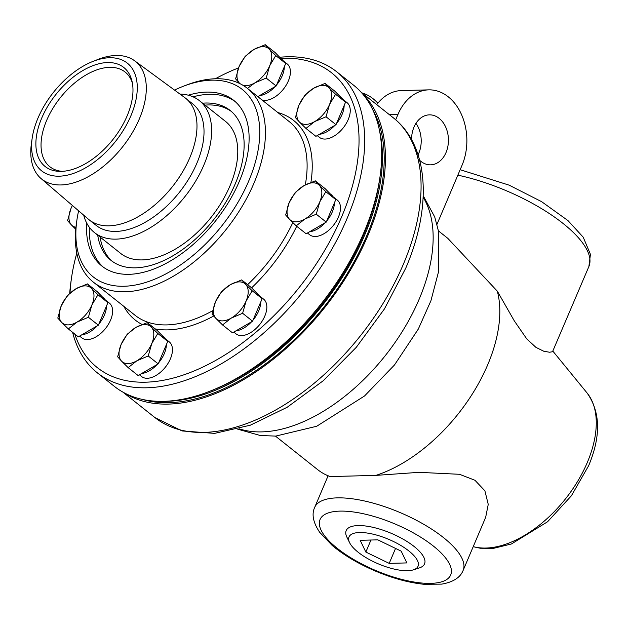 <?xml version="1.0" encoding="UTF-8"?>
<svg xmlns="http://www.w3.org/2000/svg" width="629" height="629" viewBox="0 0 629 629"><rect width="100%" height="100%" fill="white"/><g stroke="black" fill="none" stroke-linecap="round" stroke-linejoin="round"><path stroke-width="0.94" d="M362.359 93.627A191.507 110.075 128.5 0 1 346.013 277.405A191.507 110.075 128.5 0 1 168.423 404.085A191.507 110.075 128.5 0 1 124.495 392.976M339.951 96.394L340.863 97.118A22.66 13.02 128.5 0 1 342.695 99.225M344.157 105.46A22.66 13.02 128.5 0 1 336.484 123.551M334.942 125.305A22.66 13.02 128.5 0 1 319.453 134.292M329.03 87.801L335.587 94.264L329.517 104.485A22.66 13.02 -51.5 0 0 329.03 87.801A22.66 13.02 -51.5 0 0 313.729 88.194L325.067 83.398L329.03 87.801M326.034 116.774L314.697 121.57A22.66 13.02 -51.5 0 0 329.517 104.485L326.034 116.774L335.996 124.691L315.915 136.344L305.953 128.426L299.396 121.971A22.66 13.02 -51.5 0 0 314.697 121.57L305.953 128.426M298.909 105.279L304.986 95.05L313.729 88.194A22.66 13.02 -51.5 0 0 298.909 105.279A22.66 13.02 -51.5 0 0 299.396 121.971L295.426 117.568L298.909 105.279M335.587 94.264L345.557 102.181L335.029 91.315L325.067 83.398M345.557 102.181L335.996 124.691M280.117 57.695L281.029 58.418A22.66 13.02 128.5 0 1 282.861 60.526M284.324 66.76A22.66 13.02 128.5 0 1 276.65 84.852M275.109 86.605A22.66 13.02 128.5 0 1 259.62 95.592M269.196 49.093L275.754 55.556L269.676 65.786A22.66 13.02 -51.5 0 0 269.196 49.093A22.66 13.02 -51.5 0 0 253.896 49.494L265.234 44.698L269.196 49.093M266.201 78.075L254.863 82.871A22.66 13.02 -51.5 0 0 269.676 65.786L266.201 78.075L276.162 85.992L257.811 96.638M239.916 83.633L239.555 83.264A22.66 13.02 -51.5 0 0 239.971 83.657M242.975 85.3A22.66 13.02 -51.5 0 0 254.863 82.871L247.456 88.414M239.075 66.58L245.153 56.351L253.896 49.494A22.66 13.02 -51.5 0 0 239.075 66.58A22.66 13.02 -51.5 0 0 239.555 83.264L235.592 78.861L239.075 66.58M275.754 55.556L285.723 63.474L275.195 52.616L265.234 44.698M285.723 63.474L276.162 85.992M75.747 229.247L71.525 225.04A22.66 13.02 -51.5 0 0 75.936 227.305M72.421 205.486A22.66 13.02 -51.5 0 0 71.046 208.348L72.398 205.463M67.562 220.637L71.046 208.348A22.66 13.02 -51.5 0 0 71.525 225.04L67.562 220.637M330.186 193.826L331.098 194.55A22.66 13.02 128.5 0 1 332.93 196.657M334.392 202.892A22.66 13.02 128.5 0 1 326.718 220.983M325.177 222.729A22.66 13.02 128.5 0 1 309.688 231.724M319.265 185.225L325.822 191.688L319.752 201.917A22.66 13.02 -51.5 0 0 319.265 185.225A22.66 13.02 -51.5 0 0 303.964 185.626L315.302 180.83L319.265 185.225M316.269 214.206L304.931 219.002A22.66 13.02 -51.5 0 0 319.752 201.917L316.269 214.206L326.231 222.123L306.15 233.776L296.188 225.858L289.631 219.395A22.66 13.02 -51.5 0 0 304.931 219.002L296.188 225.858M289.143 202.711L295.221 192.482L303.964 185.626A22.66 13.02 -51.5 0 0 289.143 202.711A22.66 13.02 -51.5 0 0 289.631 219.395L285.66 214.992L289.143 202.711M325.822 191.688L335.792 199.605L325.264 188.747L315.302 180.83M335.792 199.605L326.231 222.123M256.538 292.902L257.45 293.625A22.66 13.02 128.5 0 1 259.282 295.732M260.752 301.967A22.66 13.02 128.5 0 1 253.07 320.059M251.529 321.812A22.66 13.02 128.5 0 1 236.04 330.799M245.617 284.308L252.174 290.771L246.104 300.992A22.66 13.02 -51.5 0 0 245.617 284.308A22.66 13.02 -51.5 0 0 230.316 284.701L241.654 279.905L245.617 284.308M242.621 313.281L231.283 318.077A22.66 13.02 -51.5 0 0 246.104 300.992L242.621 313.281L252.583 321.199L232.502 332.851L222.54 324.934L215.983 318.478A22.66 13.02 -51.5 0 0 231.283 318.077L222.54 324.934M215.495 301.786L221.573 291.557L230.316 284.701A22.66 13.02 -51.5 0 0 215.495 301.786A22.66 13.02 -51.5 0 0 215.983 318.478L212.012 314.075L215.495 301.786M252.174 290.771L262.144 298.689L251.616 287.823L241.654 279.905M262.144 298.689L252.583 321.199M162.156 335.595L163.06 336.318A22.66 13.02 128.5 0 1 164.9 338.426M166.363 344.661A22.66 13.02 128.5 0 1 158.681 362.752M157.148 364.506A22.66 13.02 128.5 0 1 141.659 373.492M151.235 327.001L157.793 333.464L151.715 343.686A22.66 13.02 -51.5 0 0 151.235 327.001A22.66 13.02 -51.5 0 0 135.927 327.394L147.265 322.598L151.235 327.001M148.232 355.975L136.894 360.771A22.66 13.02 -51.5 0 0 151.715 343.686L148.232 355.975L158.201 363.892L138.121 375.544L128.151 367.627L121.594 361.172A22.66 13.02 -51.5 0 0 136.894 360.771L128.151 367.627M121.114 344.48L127.184 334.251L135.927 327.394A22.66 13.02 -51.5 0 0 121.114 344.48A22.66 13.02 -51.5 0 0 121.594 361.172L117.631 356.769L121.114 344.48M157.793 333.464L167.754 341.382L157.234 330.516L147.265 322.598M167.754 341.382L158.201 363.892M102.315 296.896L103.227 297.619A22.66 13.02 128.5 0 1 105.059 299.726M106.529 305.961A22.66 13.02 128.5 0 1 98.847 324.053M97.314 325.806A22.66 13.02 128.5 0 1 81.817 334.793M91.402 288.294L97.959 294.757L91.881 304.986A22.66 13.02 -51.5 0 0 91.402 288.294A22.66 13.02 -51.5 0 0 76.093 288.695L87.431 283.899L91.402 288.294M88.398 317.275L77.06 322.072A22.66 13.02 -51.5 0 0 91.881 304.986L88.398 317.275L98.368 325.193L78.287 336.845L68.317 328.928L61.76 322.465A22.66 13.02 -51.5 0 0 77.06 322.072L68.317 328.928M61.28 305.78L67.35 295.551L76.093 288.695A22.66 13.02 -51.5 0 0 61.28 305.78A22.66 13.02 -51.5 0 0 61.76 322.465L57.797 318.07L61.28 305.78M97.959 294.757L107.921 302.675L97.401 291.817L87.431 283.899M107.921 302.675L98.368 325.193M332.89 196.594L337.254 200.053A22.172 12.745 128.5 0 1 333.433 225.347A22.172 12.745 128.5 0 1 309.665 234.774L307.447 233.021M280.88 58.3A188.283 108.219 128.5 0 1 283.184 58.214A188.283 108.219 128.5 0 1 304.051 281.226A188.283 108.219 128.5 0 1 74.804 334.078M70.023 293.035A188.283 108.219 128.5 0 1 71.517 277.861A188.283 108.219 128.5 0 1 76.801 253.149M215.37 78.759A188.283 108.219 128.5 0 1 238.257 68.026A188.283 108.219 128.5 0 1 238.533 67.924L238.257 68.026M342.656 99.162L347.019 102.629A22.172 12.745 128.5 0 1 343.198 127.923A22.172 12.745 128.5 0 1 319.43 137.35L317.213 135.597M259.242 295.669L263.606 299.137A22.172 12.745 128.5 0 1 259.793 324.43A22.172 12.745 128.5 0 1 236.017 333.857L233.807 332.104M164.861 338.363L169.217 341.83A22.172 12.745 128.5 0 1 165.403 367.124A22.172 12.745 128.5 0 1 141.627 376.551L139.418 374.798M105.019 299.663L109.383 303.131A22.172 12.745 128.5 0 1 105.57 328.417A22.172 12.745 128.5 0 1 81.794 337.852L79.584 336.09M282.822 60.463L287.186 63.93A22.172 12.745 128.5 0 1 284.725 87.4A22.172 12.745 128.5 0 1 261.916 99.901M365.85 552.065L360.165 540.303L377.832 539.847L401.184 551.153L406.869 562.916L389.202 563.372L365.85 552.065L370.961 540.02M389.202 563.372L395.547 548.417M359.497 532.519A37.496 13.311 23 0 1 405.343 548.362A37.496 13.311 23 0 1 413.473 569.819A37.496 13.311 23 0 1 407.545 570.7A37.496 13.311 23 0 1 349.614 542.709A37.496 13.311 23 0 1 359.497 532.519M349.614 542.709L346.878 537.135A42.575 15.112 23 0 1 358.098 525.569A42.575 15.112 23 0 1 410.147 543.558A42.575 15.112 23 0 1 419.378 567.908L413.473 569.819M62.129 171.34A60.478 34.76 128.5 0 1 49.856 166.732A60.478 34.76 128.5 0 1 52.577 108.833A60.478 34.76 128.5 0 1 109.572 67.342A60.478 34.76 128.5 0 1 125.1 72.036A60.478 34.76 128.5 0 1 132.365 82.949M61.335 171.371A63.222 36.34 128.5 0 1 60.014 171.379A63.222 36.34 128.5 0 1 42.096 117.222A63.222 36.34 128.5 0 1 107.528 62.554A63.222 36.34 128.5 0 1 131.925 80.882A63.222 36.34 128.5 0 1 113.495 138.797A63.222 36.34 128.5 0 1 61.335 171.371M109.564 57.742A68.813 39.556 128.5 0 1 130.903 115.76A68.813 39.556 128.5 0 1 59.291 176.183A68.813 39.556 128.5 0 1 32.205 138.026A68.813 39.556 128.5 0 1 93.147 61.328A68.813 39.556 128.5 0 1 109.564 57.742M93.147 61.328L98.061 59.409A75.221 43.236 128.5 0 1 116.011 55.494A75.221 43.236 128.5 0 1 134.575 60.754A75.221 43.236 128.5 0 1 132.365 132.64A75.221 43.236 128.5 0 1 61.06 184.95A75.221 43.236 128.5 0 1 41.011 178.51A75.221 43.236 128.5 0 1 31.45 143.239L32.205 138.026M134.575 60.754L184.887 97.692A77.603 44.604 128.5 0 1 185.665 98.289A77.603 44.604 128.5 0 1 182.182 172.582A77.603 44.604 128.5 0 1 109.045 225.827A77.603 44.604 128.5 0 1 89.114 219.796A77.603 44.604 128.5 0 1 88.359 219.175L41.011 178.51M185.665 98.289L192.702 103.879A77.603 44.604 128.5 0 1 189.219 178.172A77.603 44.604 128.5 0 1 116.082 231.417A77.603 44.604 128.5 0 1 96.151 225.394L89.114 219.796M179.949 94.067A84.286 48.449 128.5 0 1 199.338 100.609A84.286 48.449 128.5 0 1 195.548 181.301A84.286 48.449 128.5 0 1 116.113 239.13A84.286 48.449 128.5 0 1 94.468 232.588A84.286 48.449 128.5 0 1 83.712 215.189M457.841 175.161A105.633 37.496 23 0 1 588.886 266.531L552.521 351.745L549.573 352.232L543.833 351.265L535.924 347.357L526.732 338.866L514.302 320.876L497.327 291.172A131.029 75.315 128.5 0 1 375.898 475.382L330.028 476.57A131.029 75.315 128.5 0 1 325.61 474.667A131.029 75.315 128.5 0 1 317.676 469.659L275.455 436.109M497.327 291.172L447.793 238.328L438.492 230.937M330.028 476.57L325.61 474.667M463.133 570.417A80.63 28.627 -157 0 0 443.366 537.504A80.63 28.627 -157 0 0 337.246 497.869A80.63 28.627 -157 0 0 314.681 507.406C311.481 514.247 313.148 522.542 319.681 532.307L332.222 545.477C343.937 555.258 358.388 563.812 375.576 571.132C392.803 578.358 408.976 582.745 424.095 584.302L441.762 584.121C453.202 582.108 460.326 577.548 463.133 570.417L485.667 517.329L488.246 504.379L484.896 490.817L474.95 480.265L459.516 474.297L419.024 472.34L375.898 475.382M376.724 104.618A49.99 36.859 -91.5 0 1 401.483 90.568L428.711 89.861A49.99 36.859 88.5 0 0 397.976 114.392L395.688 119.785M418.081 154.805A24.995 18.43 88.5 0 0 418.788 153.272A24.995 18.43 88.5 0 0 415.958 123.355M436.998 224.278L462.032 165.293A49.99 36.859 88.5 0 0 461.552 114.667A49.99 36.859 88.5 0 0 428.711 89.861M411.57 139.654A24.995 18.43 -91.5 0 1 429.355 114.855A24.995 18.43 -91.5 0 1 445.78 127.255A24.995 18.43 -91.5 0 1 446.016 152.564A24.995 18.43 -91.5 0 1 430.653 164.829A24.995 18.43 -91.5 0 1 419.692 160.332M377.832 103.195A49.99 36.859 88.5 0 0 361.989 92.903M372.832 109.918A189.895 109.147 128.5 0 1 323.833 307.188A189.895 109.147 128.5 0 1 142.736 399.494M72.61 332.332A192.309 110.539 -51.5 0 0 97.353 372.855A192.309 110.539 -51.5 0 0 146.738 387.786A192.309 110.539 -51.5 0 0 327.984 255.838A192.309 110.539 -51.5 0 0 336.625 71.722L353.679 85.269A192.309 110.539 128.5 0 1 379.979 176.977A192.309 110.539 128.5 0 1 209.677 391.309A192.309 110.539 128.5 0 1 163.792 401.333A189.895 109.147 -51.5 0 0 322.079 305.796A189.895 109.147 -51.5 0 0 379.373 129.999M379.979 176.977L379.507 180.264A188.283 108.219 128.5 0 1 212.767 390.098L209.677 391.309M86.684 223.028A105.869 60.856 -51.5 0 0 101.945 266.106A105.869 60.856 -51.5 0 0 129.134 274.323A105.869 60.856 -51.5 0 0 228.917 201.681A105.869 60.856 -51.5 0 0 233.673 100.325A105.869 60.856 -51.5 0 0 206.485 92.109A105.869 60.856 -51.5 0 0 188.268 95.191M235.042 101.466A105.869 60.856 -51.5 0 0 209.276 94.319A105.869 60.856 -51.5 0 0 193.048 96.835M89.365 227.321A105.869 60.856 -51.5 0 0 103.368 267.176M119.809 252.724A84.302 48.457 -51.5 0 0 120.579 253.361A84.302 48.457 -51.5 0 0 142.233 259.903A84.302 48.457 -51.5 0 0 221.683 202.066A84.302 48.457 -51.5 0 0 225.473 121.358A84.302 48.457 -51.5 0 0 224.679 120.744M231.362 111.459A95.75 55.038 -51.5 0 0 208.002 104.957A95.75 55.038 -51.5 0 0 205.015 105.122M100.145 237.102A95.75 55.038 -51.5 0 0 112.269 261.334M97.715 235.167A95.75 55.038 -51.5 0 0 111.034 260.398A95.75 55.038 -51.5 0 0 135.62 267.828A95.75 55.038 -51.5 0 0 225.866 202.129A95.75 55.038 -51.5 0 0 230.167 110.46A95.75 55.038 -51.5 0 0 205.573 103.03A95.75 55.038 -51.5 0 0 202.585 103.195M163.792 401.333A192.309 110.539 128.5 0 1 114.399 386.403L97.353 372.855M336.625 71.722A192.309 110.539 -51.5 0 0 287.241 56.799A192.309 110.539 -51.5 0 0 279.701 57.263M71.517 277.861L71.046 281.147A192.309 110.539 -51.5 0 0 69.717 293.303M174.54 90.089A119.738 68.828 128.5 0 1 182.976 86.409A119.738 68.828 128.5 0 1 211.548 80.174A119.738 68.828 128.5 0 1 253.141 169.374A119.738 68.828 128.5 0 1 143.554 283.097A119.738 68.828 128.5 0 1 76.935 219.859A119.738 68.828 128.5 0 1 78.617 210.809M76.935 219.859L76.463 223.146A123.771 71.148 -51.5 0 0 93.391 282.169A123.771 71.148 -51.5 0 0 125.179 291.777A123.771 71.148 -51.5 0 0 241.827 206.855A123.771 71.148 -51.5 0 0 247.394 88.359A123.771 71.148 -51.5 0 0 215.605 78.751A123.771 71.148 -51.5 0 0 186.074 85.206L182.976 86.409M361.093 92.196L393.156 117.67A191.507 110.075 128.5 0 1 403.354 264.259A191.507 110.075 128.5 0 1 204.071 432.406A191.507 110.075 128.5 0 1 154.883 417.546L122.82 392.064M123.819 306.347A127.404 73.231 -51.5 0 0 142.044 324.446M155.214 328.92A127.404 73.231 -51.5 0 0 213.679 316.017M251.631 287.838A127.404 73.231 -51.5 0 0 296.707 226.267M310.93 182.339A127.404 73.231 -51.5 0 0 277.821 112.536M339.912 511.118A70.959 25.191 23 0 1 433.295 546.003A70.959 25.191 23 0 1 430.834 583.366A70.959 25.191 23 0 1 337.451 548.48A70.959 25.191 23 0 1 339.912 511.118M552.93 351.226L587.046 392.936A97.361 55.965 128.5 0 1 587.266 462.559A97.361 55.965 128.5 0 1 485.95 548.048A97.361 55.965 128.5 0 1 473.228 546.625M389.312 114.612L397.976 114.392M423.152 197.184A151.188 86.904 128.5 0 1 385.09 355.865A151.188 86.904 128.5 0 1 239.114 428.797M212.688 310.71A123.771 71.148 128.5 0 1 166.874 324.902A123.771 71.148 128.5 0 1 135.078 315.294L93.391 282.169M247.394 88.359L289.081 121.483A123.771 71.148 128.5 0 1 305.293 184.879M292.823 222.603A123.771 71.148 128.5 0 1 247.629 284.654M94.468 232.588L121.381 253.974M199.338 100.609L226.251 121.995M460.153 169.712L509.128 185.154L541.593 201.65L567.956 220.575L583.225 237.204L590.434 254.352L588.886 266.531M328.063 475.878L314.681 507.406M393.156 117.67C429.12 145.794 432.272 206.799 405.729 268.213L384.39 308.996L356.313 347.287L323.243 380.734L287.209 407.246L250.318 425.196L214.615 433.373L182.056 430.944L154.883 417.546M587.046 392.936C600.498 411.94 601.041 436.18 588.665 465.657L571.391 495.786L547.56 521.771L511.424 543.967L493.592 548.323L480.241 548.229L473.189 546.711M423.207 195.729L434.71 216.926L438.657 231.842L438.382 272.333L430.928 300.733L418.309 329.069L394.462 365.001L364.537 395.979L316.709 426.258L275.73 436.094L260.359 435.52L237.715 429.182"/></g></svg>
